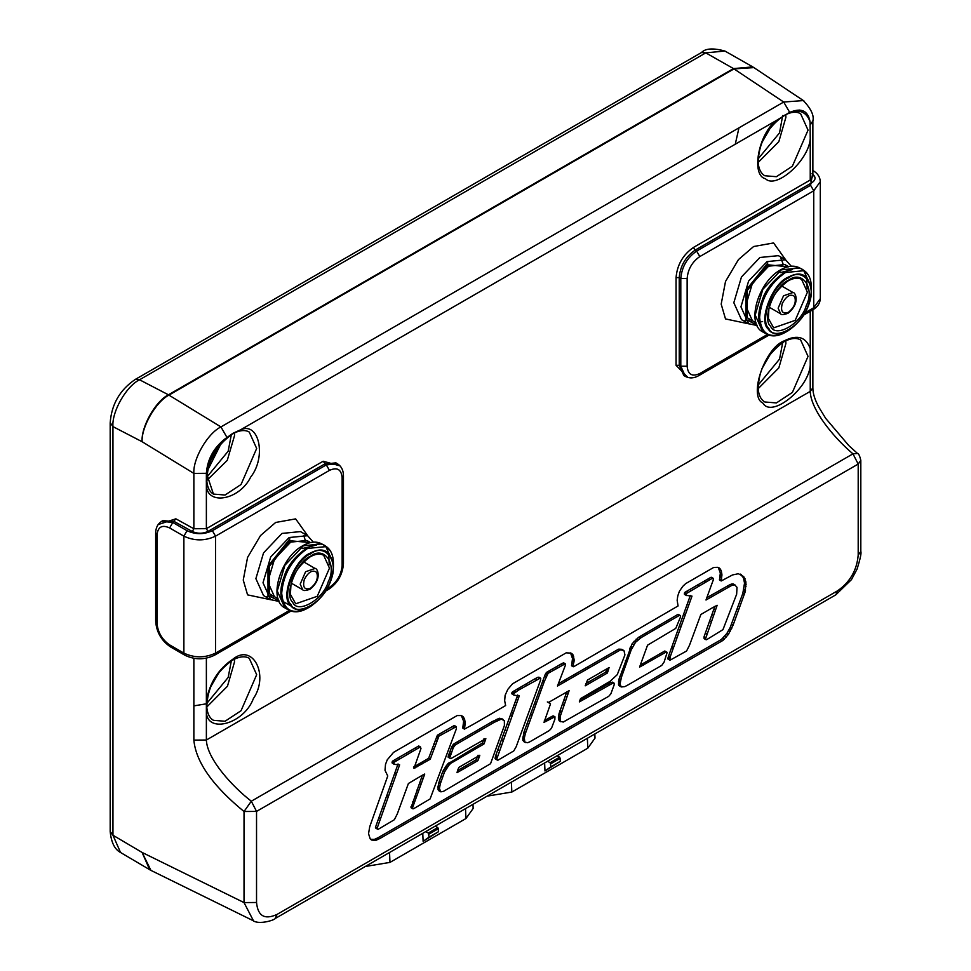 <?xml version="1.0" encoding="UTF-8"?>
<svg xmlns="http://www.w3.org/2000/svg" width="971" height="971" viewBox="0 0 971 971"><rect width="100%" height="100%" fill="white"/><g stroke="black" fill="none" stroke-linecap="round" stroke-linejoin="round"><path stroke-width="1.46" d="M789.666 112.333L776.606 120.343C758.667 133.1 750.583 175.545 765.476 178.713C775.987 189.6 808.527 160.701 810.239 138.962L810.081 121.885C807.192 113.437 801.415 109.905 792.737 111.289L789.666 112.333L783.694 102.028L220.939 426.924C207.709 433.272 192.828 458.822 193.86 473.399L206.374 473.314C207.393 459.441 213.571 447.995 224.908 438.965C214.712 449.088 208.534 460.897 206.374 474.406L206.374 484.238C205.901 506.025 239.145 500.672 250.676 477.113C266.697 456.88 259.172 421.353 240.638 429.765L232.894 433.321L224.908 438.965M812.861 120.889L810.542 124.494M792.737 111.289L792.737 111.289C802.459 108.109 808.248 111.641 810.081 121.885M810.239 365.193L810.239 348.638C805.966 336.888 797.312 334.279 784.301 340.821C765.063 347.436 748.143 396.617 762.903 403.062C771.447 418.525 808.867 388.594 810.239 365.193L810.239 391.386C810.773 410.296 834.854 438.637 852.975 453.845L858.194 464.053L860.816 460.4L860.816 551.479L858.194 555.133C856.883 570.22 850.038 582.09 837.645 590.756L277.087 914.391C264.695 920.047 257.837 916.078 256.538 902.496L256.538 811.416L251.319 801.209L244.024 811.501L244.024 902.581L256.538 902.496M206.374 700.637L206.374 710.469C205.367 734.428 243.745 724.694 253.407 698.55C269.465 675.003 252.763 642.851 232.943 659.151C218.621 668.74 209.772 682.564 206.374 700.637L206.374 658.156M289.419 610.456L215.526 653.119C204.978 658.047 194.431 658.047 183.883 653.119L169.634 644.902C161.999 639.561 157.775 632.255 156.974 622.969L156.974 535.252C157.775 526.901 161.999 524.461 169.634 527.945L172.802 522.459L161.611 521.354L162.885 520.614L174.331 521.573L192.307 531.501C197.574 533.868 202.781 533.832 207.952 531.404L324.727 463.98L335.917 462.876L337.495 463.786L326.305 464.903L329.472 470.377C337.107 466.905 341.331 469.333 342.132 477.696L342.132 565.401C341.331 574.686 337.107 581.993 329.472 587.334L326.996 588.766M150.299 870.04L120.538 852.489L112.952 835.23L112.952 426.609C111.653 411.874 126.291 386.118 139.545 379.782L705.771 52.871L724.9 51.026L752.804 66.902L733.433 68.601L168.42 394.809C155.421 401.302 140.953 427.082 142.106 441.72L193.86 473.399L193.86 528.746L175.872 518.817L158.637 524.413M149.692 869.7L150.918 870.368L142.106 852.453L149.68 869.713M753.387 67.266L803.381 100.571L783.694 102.028L733.991 68.892L753.933 67.606M135.139 379.515L701.487 52.531L705.771 52.871L733.481 68.577M110.184 422.701L112.952 426.609L142.106 441.72C141.22 427.228 155.979 401.618 168.954 395.112L733.955 68.917M804.024 101.033L803.381 100.571M193.86 658.302L193.86 740.108L206.374 740.023L810.239 391.386L812.861 387.757C812.8 393.473 814.972 400.234 819.354 408.026L825.69 418.392L848.848 445.616L857.49 453.445L852.975 453.845L251.319 801.209C232.312 786.522 207.029 758.873 206.374 740.023L206.374 710.469M120.538 852.489C114.699 849.455 111.252 842.476 110.184 831.528L112.952 835.23L142.106 852.453L244.024 902.581L253.467 920.799M722.946 640.423L721.356 639.501L378.156 837.682L374.296 839.442L370.437 839.284L372.014 840.194L370.206 838.895L368.543 833.725L369.708 826.77L387.745 775.999L385.002 770.282L385.511 764.371L387.235 759.844L393.534 752.379L457.171 715.554L461.104 715.554L463.191 716.768L464.563 718.989L465.23 723.007L464.454 729.124L473.18 724.378L505.648 705.541L504.665 700.819L505.114 695.309L507.821 689.349L512.554 683.79L566.19 652.84L570.936 653.107L573.024 654.855L574.092 659.455L573.072 666.13L573.679 666.713L678.061 605.953L677.151 600.248L677.794 595.866L679.433 591.193L682.844 586.302L685.599 583.668L713.734 567.428L717.775 567.319L719.899 568.52L721.295 570.766L721.938 574.868L721.21 580.974L732.498 574.953L738.361 573.727L743.75 576.64L745.922 582.066L745.218 591.703L733.141 625.021L728.396 634.439L722.946 640.423L379.734 838.604L375.207 840.485L371.408 839.903M570.936 653.107L572.137 653.811L570.547 652.9L572.502 658.544L571.591 665.803L573.679 666.713M718.953 567.792L719.899 568.52L718.309 567.598L720.336 573.024L719.475 579.93L721.21 580.974L719.62 580.051M741.541 574.747L740.424 574.128L743.446 577.806L744.526 583.11L742.815 593.415L730.156 627.569L726.818 633.517L721.356 639.501M461.104 715.554L462.208 716.015M607.288 673.073L585.197 685.817L587.504 680.052L609.108 667.538L607.288 673.073L605.698 672.15L585.986 683.535M608.635 669.687L607.057 668.776L605.698 672.15M477.938 760.609L457.001 772.698L457.681 770.246L458.87 767.369L479.808 755.256L477.938 760.609L476.348 759.698L457.572 770.573M479.261 757.028L477.683 756.106L476.348 759.698M438.965 736.115L430.214 759.237L413.962 768.304L420.989 748.495L420.334 746.93L393.995 762.284L394.068 764.335L399.627 764.857L377.039 828.494L378.071 829.38L394.347 819.718L397.297 813.916L408.403 783.5L422.385 775.21L411.073 807.581L413.136 808.831L414.095 808.442L430.092 798.939L456.419 728.687L456.297 726.66L438.965 736.115L437.387 735.205L428.624 758.327L414.617 766.41M430.214 759.237L428.624 758.327M454.707 725.75L456.297 726.66L453.979 725.689L437.387 735.205M422.385 775.21L424.752 774.021L412.602 807.556L413.136 808.831M398.037 763.946L375.534 827.158L377.549 829.185M392.466 763.109L394.056 764.323M418.974 746.141L420.552 747.051L418.598 746.044L392.879 760.924L392.078 762.878L393.874 763.922L392.284 763.012M711.804 583.935L713.26 580.088L713.163 578.352L712.35 578.303L686.133 593.682L686.23 595.393L691.995 596.121L670.136 657.003L669.869 660.28L686.582 651.007L689.507 645.217L700.856 614.497L712.144 607.931L717.144 605.285L705.492 638.991L706.5 639.768L722.97 629.621L736.649 594.228L737.013 587.334L734.695 584.821L731.867 585.355L705.99 600.017L711.804 583.935M734.513 584.894L733.117 583.899L730.289 584.445L706.815 597.723M735.12 585.028L733.117 583.899L735.12 585.028M714.838 606.39L704.121 636.551L703.902 638.081L705.929 639.658L704.351 638.736M691.922 596.412L690.332 595.49L668.546 656.093L667.769 658.641L668.691 659.479M713.163 578.352L710.76 577.381L684.956 592.298L684.397 594.179L686.752 595.599M620.117 650.097L557.463 686.06L565.498 664.953L565.256 663.763L548.081 673.34L544.355 681.375L525.299 733.748L524.352 737.96L524.765 742.038L527.593 742.754L529.85 741.795L549.392 730.52L551.528 728.189L554.902 719.256L554.854 716.792L544.003 722.375L550.521 703.878L548.409 702.506L569.127 690.66L560.158 716.586L560.413 721.356L563.277 722.048L608.732 696.304L610.868 693.804L614.23 684.689L613.89 683.026L612.713 683.22L579.335 701.912L580.512 698.647L610.128 681.29L617.253 674.675L624.936 654.903L624.001 650.691L618.539 649.174L558.713 683.535M624.001 650.691L621.367 649.259L618.539 649.174M614.315 683.766L612.313 682.115L612.737 682.856L611.123 682.31L580.075 699.788M566.809 691.85L558.968 713.855L558.543 719.802L560.91 721.793L559.332 720.87M555.121 717.023L552.268 716.21L544.355 720.616L545.933 721.538M565.547 664.2L563.678 662.853L562.197 663.387L546.782 672.235L545.277 674.262L523.721 732.826L522.811 740.363L525.457 742.56L523.867 741.638M485.609 739.526L483.959 743.98L482.381 743.07L447.716 763.934L442.861 771.241L439.438 780.745L437.812 787.627L438.807 790.722L440.895 791.838L443.577 791.304L490.537 763.716L504.422 725.434L504.35 720.603L501.254 719.147L494.069 722.412L455.496 744.793L453.36 747.524L449.67 758.035L450.872 758.618L485.84 738.628L485.609 739.526L484.019 738.615M448.493 757.429L450.071 758.339L448.08 757.113L448.359 755.778L451.782 746.614L453.906 743.883L492.479 721.502L499.664 718.237L503.172 719.499L501.594 718.589M483.959 743.98L450.641 763.412L448.711 765.5L444.451 772.151L440.349 783.731L439.39 788.537L440.895 791.838M444.451 772.151L442.861 771.241M450.641 763.412L449.063 762.502M485.294 740.388L483.716 739.477L482.381 743.07M666.373 651.905L639.573 667.113L647.548 645.181L675.767 628.383L680.586 616.803L680.149 615.456L678.049 614.34L638.457 637.377L632.097 643.834L618.745 680.137L618.661 685.077L621.282 686.958L624.814 686.631L628.625 684.604L661.773 665.378L664.103 662.064L667.15 652.451L664.795 650.995L640.302 665.074M667.016 652.269L664.795 650.995M679.627 615.25L641.261 637.534L635.507 642.304L631.211 649.854L621.452 677.175L620.032 683.997L621.282 686.958L619.692 686.048M680.562 615.942L678.049 614.34M516.438 746.019L540.604 679.979L540.41 678.061L518.696 690.005L513.404 693.852L514.108 695.175L519.291 695.904L496.642 759.334L497.795 760.281L513.78 750.935L516.511 746.104M517.701 694.993L495.72 755.559L495.101 758.691L497.188 759.99M540.823 678.717L538.82 677.139L539.245 677.794L537.74 677.321L535.167 678.668L512.47 691.886L511.96 693.889L513.89 695.09L512.312 694.18M461.371 715.639L463.616 721.198L462.779 728.007L464.454 729.124M472.974 804.328L473.156 808.467L465.946 818.541L389.978 862.394L365.29 866.496M425.65 831.649L428.32 833.033L429.109 837.099L423.125 841.335L422.773 833.312M423.125 841.335L438.613 831.625L437.812 827.547L435.142 826.175M429.109 837.099L438.613 831.625M594.822 733.979L595.017 738.118L587.807 748.18L511.838 792.045L487.151 796.147M547.498 761.3L550.169 762.672L550.97 766.75L544.986 770.986L544.622 762.963M544.986 770.986L560.473 761.264L559.672 757.198L557.002 755.814M550.97 766.75L560.473 761.264M210.44 687.274L219.143 672.199M231.341 660.863L228.173 677.43L206.714 703.514M206.034 703.866L193.86 705.881M210.44 461.043L219.143 445.968M231.341 434.632L228.173 451.199L206.714 477.271M761.81 142.713L770.513 127.638M782.675 115.537L779.543 132.869L758.084 158.941M735.253 144.206L738.98 127.844M761.81 368.944L770.513 353.869M782.711 342.532L779.543 359.1L758.084 385.184M758.133 388.691L778.827 367.9L785.891 343.564L785.77 340.821M800.626 339.959L808.042 356.357L792.409 392.393L776.412 402.929L764.82 401.982C761.155 399.918 758.958 395.767 758.205 389.541C758.363 369.89 766.908 353.99 783.84 341.841C790.758 338.09 796.354 337.471 800.626 339.959M206.762 707.022L227.457 686.23L234.521 661.894L234.399 659.151M249.256 658.289L256.672 674.687L241.051 710.723L225.041 721.259L213.45 720.312C209.797 718.249 207.588 714.098 206.835 707.871C206.993 688.221 215.55 672.32 232.47 660.171C239.388 656.42 244.983 655.801 249.256 658.289M206.216 481.033L227.263 460.339L234.521 435.663L234.399 432.908M213.45 494.081C209.797 492.006 207.588 487.855 206.835 481.628C206.993 461.978 215.55 446.09 232.47 433.94C239.388 430.189 244.983 429.558 249.256 432.059L256.672 448.456L241.051 484.493L225.041 495.028L213.45 494.081L206.35 472.877L222.432 440.858M758.133 162.46L778.827 141.669L785.891 117.333L785.77 114.59M800.626 113.728L808.042 130.126L792.409 166.162L776.412 176.698L764.82 175.751C761.155 173.675 758.958 169.537 758.205 163.298C758.363 143.647 766.908 127.759 783.84 115.61C790.758 111.859 796.354 111.228 800.626 113.728M810.239 138.962L810.239 180.023L693.464 247.435C682.965 254.778 677.163 264.828 676.059 277.597L676.059 365.302L687.941 377.513M803.345 100.559C811.125 108.849 814.293 115.67 812.861 120.999L812.861 176.37L810.239 180.023L811.817 182.766C816.041 179.781 816.089 176.771 811.999 173.736M810.239 311.278L810.239 348.638M339.777 465.789L323.149 461.237L206.374 528.661L206.374 484.238M240.638 429.765L776.606 120.343M168.42 394.809L220.939 426.924L226.923 437.338M206.374 474.406L206.374 473.314M207.952 531.404L206.374 528.661L193.86 528.746L192.307 531.501M323.683 555.339L329.472 568.144L317.262 596.303L295.706 603.792L290.414 594.361L290.948 584.967C292.902 574.286 299.335 564.891 310.247 556.784C315.696 553.81 320.175 553.324 323.683 555.339M303.668 561.881L315.053 568.448L305.574 571.749L300.197 584.129L302.746 589.773L291.361 583.195M781.606 285.947L792.991 292.514L783.512 295.815L778.135 308.195L780.684 313.839L769.299 307.261M801.621 279.405L807.411 292.21L795.2 320.369L773.644 327.858L768.352 318.427L768.886 309.033C770.84 298.352 777.273 288.957 788.185 280.85C793.635 277.876 798.113 277.39 801.621 279.405M788.416 312.31C782.432 314.288 780.368 311.363 782.25 303.535C786.364 295.912 790.479 293.545 794.594 296.422C796.463 302.066 794.412 307.37 788.416 312.31M310.489 588.244C304.493 590.222 302.442 587.297 304.311 579.469C308.426 571.858 312.541 569.479 316.655 572.356C318.524 578 316.473 583.304 310.489 588.244M310.489 556.262C296.75 561.347 283.666 595.077 292.672 602.19C297.393 614.619 323.574 599.495 328.295 581.617C337.301 564.115 324.217 545.484 310.489 556.262M310.489 553.907C325.576 542.049 339.971 562.525 330.067 581.775C324.872 601.437 296.094 618.054 290.899 604.387C280.995 596.582 295.39 559.478 310.489 553.907M310.247 553.13C294.783 558.847 280.036 596.862 290.183 604.86C293.825 610.638 300.512 611.232 310.247 606.657C325.285 595.502 333.017 582.127 333.429 566.506C331.026 550.703 323.294 546.248 310.247 553.13M333.429 563.386L333.429 566.506C332.07 583.595 324.338 596.971 310.247 606.657L307.552 608.21C291.943 615.323 283.314 610.346 281.675 593.269C283.314 574.298 291.943 559.357 307.552 548.445L325.855 546.637L333.429 563.386C333.356 555.06 330.698 549.27 325.455 546.03C315.041 537.181 289.346 558.119 284.382 575.985C278.568 590.793 279.939 602.117 288.508 609.982L295.075 611.718M306.994 608.162L308.802 607.045M333.041 565.061L333.089 562.16M330.225 550.836L325.443 546.018L321.826 543.93L303.365 545.763L284.904 565.256L277.245 590.987L284.891 607.895M328.708 554.028L329.254 564.867M788.416 280.328C774.688 285.413 761.604 319.143 770.598 326.256C775.331 338.685 801.512 323.561 806.233 305.683C815.239 288.181 802.155 269.55 788.416 280.328M788.416 277.973C803.515 266.115 817.91 286.591 808.006 305.841C802.811 325.503 774.033 342.12 768.826 328.453C758.934 320.648 773.329 283.544 788.416 277.973M788.185 277.196C772.722 282.913 757.975 320.928 768.11 328.926C771.763 334.704 778.451 335.298 788.185 330.723C803.223 319.568 810.943 306.193 811.368 290.572C808.964 274.769 801.233 270.314 788.185 277.196M811.368 287.452L811.368 290.572C809.996 307.661 802.277 321.037 788.185 330.723L785.49 332.276C769.882 339.389 761.252 334.412 759.601 317.335C761.252 298.364 769.882 283.423 785.49 272.511L803.782 270.703L811.368 287.452C811.283 279.126 808.625 273.337 803.393 270.096L799.764 267.996L781.303 269.829L762.83 289.322L755.183 315.053L762.83 331.961C745.704 323.744 758.46 281.384 780.745 269.768C788.003 265.678 794.339 265.083 799.764 267.996M784.932 332.228L786.741 331.111M810.979 289.127L811.028 286.227M808.163 274.902L803.381 270.084C792.979 261.248 767.284 282.185 762.308 300.051C756.506 314.847 757.878 326.183 766.447 334.048M806.646 278.094L807.192 288.933M756.021 322.858L752.416 320.77L745.692 305.914L752.416 283.301L768.644 266.175L784.859 264.561L788.476 266.649M791.292 266.224L785.515 259.779L767.054 261.6L748.592 281.092L740.946 306.836L748.592 323.731L757.064 325.516M756.785 324.897L745.922 319.495L745.922 290.256L767.843 262.971M788.537 266.831L767.843 264.804L747.294 290.378L747.294 317.784L755.923 322.797M748.592 323.731L741.468 319.629L733.821 302.721L741.468 276.978L759.929 257.485L778.402 255.664L785.515 259.779M752.525 320.831L750.85 321.158M313.354 542.158L307.589 535.713L289.115 537.533L270.654 557.026L263.007 582.77L270.654 599.665L279.126 601.45M279.005 600.831L267.984 595.429L267.984 566.19L289.904 538.905M310.489 542.595L289.904 540.738L269.355 566.311L269.355 593.718L277.985 598.731M270.654 599.665L263.529 595.563L255.883 578.655L263.529 552.912L282.003 533.419L300.464 531.598L307.589 535.713M274.587 596.764L272.912 597.092M278.082 598.791L274.477 596.704L267.753 581.847L274.477 559.235L290.705 542.109L306.933 540.495L310.538 542.583M314.264 544.852L316.267 545.156M291.154 606.074L281.906 600.879M293.412 608.004L294.626 607.81M307.746 535.798L295.645 518.878L275.667 522.459L260.544 535.519L247.569 557.415L243.248 580.075L247.569 594.871L270.824 599.762M169.634 527.945L183.883 536.162L183.883 653.119L184.806 655.17C194.734 659.989 204.675 659.989 214.603 655.17L215.526 653.119L215.526 536.162L329.472 470.377M785.685 259.864L773.584 242.944L753.605 246.525L738.47 259.585L725.507 281.481L721.186 304.141L725.507 318.937L748.75 323.829M767.357 334.522L699.8 373.532C692.165 377.003 687.941 374.575 687.14 366.225L687.14 278.507C687.941 269.222 692.165 261.915 699.8 256.575L813.747 190.789L813.747 307.746L804.935 312.832M323.149 461.237L326.305 464.903L212.37 530.688C203.922 534.633 195.487 534.633 187.039 530.688L172.802 522.459L175.872 518.817M193.86 740.108C196.433 768.449 223.706 794.873 244.024 811.501L256.538 811.416L858.194 464.053L858.194 555.133M687.14 366.225L680.805 366.225L685.441 376.469L683.863 375.559L679.227 365.302L676.059 365.302M699.8 256.575L696.632 251.088C687.092 257.764 681.812 266.904 680.805 278.507L680.805 366.225L679.227 365.302L679.227 277.597L676.059 277.597M687.14 278.507L680.805 278.507L679.227 277.597C680.234 265.993 685.502 256.854 695.054 250.178L693.464 247.435M812.812 170.471C817.558 173.19 820.058 176.928 820.301 181.65L813.747 190.789L810.579 185.303L696.632 251.088L695.054 250.178L811.817 182.766M342.132 477.696L343.443 475.863C343.455 470.389 341.476 466.371 337.495 463.786M342.132 565.401L343.443 563.581L343.443 475.863M329.472 587.334L328.55 589.385C337.69 583.195 342.654 574.589 343.443 563.581M169.634 644.902L170.556 646.941L184.806 655.17M156.974 622.969L155.663 621.137C156.465 632.145 161.429 640.751 170.556 646.941M156.974 535.252L155.663 533.419L155.663 621.137M212.37 530.688L215.526 536.162C204.978 541.09 194.431 541.09 183.883 536.162L187.039 530.688M812.861 172.304L810.579 185.303M813.747 307.746L812.812 309.798C817.558 307.067 820.058 303.34 820.301 298.607L813.747 307.746M699.8 373.532L698.865 375.583L768.898 335.153M110.184 422.907C111.495 404.349 119.87 389.857 135.272 379.43L139.545 379.782L168.99 395.088M808.564 116.241L799.182 109.99M110.184 831.528L110.184 422.87M275.145 918.542L277.087 914.391M150.93 870.38L252.848 920.52C258.759 925.072 274.453 920.18 275.206 918.505L835.788 594.859L837.645 590.756M607.603 672.357L606.025 671.447M608.028 671.325L606.45 670.403M479.577 756.154L477.999 755.244M459.514 771.29L457.924 770.367M462.718 769.457L461.14 768.547M467.427 766.726L465.849 765.816M478.897 758.023L477.307 757.113M415.054 767.952L413.476 767.041M416.923 766.908L415.345 765.998M422.033 763.971L420.443 763.06M433.976 748.835L432.398 747.913M435.469 744.757L433.879 743.847M436.816 741.14L435.239 740.23M437.982 738.094L436.404 737.171M438.358 737.268L436.768 736.358M447.267 731.272L445.689 730.35M453.797 727.473L452.219 726.563M412.663 808.503L411.073 807.581M412.554 808.078L410.976 807.168M412.541 807.896L410.964 806.986M412.602 807.556L411.024 806.646M414.338 802.689L412.76 801.779M416.316 797.203L414.726 796.293M418.659 790.758L417.069 789.848M421.001 784.337L419.411 783.427M422.968 778.912L421.39 778.002M377.173 828.906L375.595 827.984M377.076 828.712L375.486 827.79M377.039 828.494L375.461 827.571M377.112 828.069L375.534 827.158M380.353 818.905L378.763 817.995M383.994 808.612L382.416 807.702M388.339 796.438L386.761 795.528M392.672 784.325L391.095 783.415M396.326 774.105L394.748 773.195M393.619 763.352L392.041 762.441M393.74 762.781L392.15 761.871M393.995 762.284L392.405 761.373M394.457 761.834L392.879 760.924M396.471 760.609L394.894 759.686M399.809 758.63L398.231 757.72M407.262 754.321L405.684 753.411M412.226 751.481L410.636 750.559M416.425 749.078L414.835 748.168M420.176 746.954L418.598 746.044M719.074 592.528L717.484 591.618M728.736 587.018L727.145 586.108M731.867 585.355L730.289 584.445M733.53 584.748L731.952 583.838M705.711 637.462L704.121 636.551M706.827 634.039L705.249 633.128M711.209 621.841L709.631 620.918M713.491 615.493L711.913 614.57M715.421 610.116L713.831 609.205M669.529 659.964L667.951 659.042M669.347 659.552L667.769 658.641M669.407 659.188L667.83 658.265M669.492 658.993L667.914 658.083M669.747 658.241L668.157 657.331M669.869 657.816L668.291 656.906M670.136 657.003L668.546 656.093M673.279 648.227L671.689 647.317M676.86 638.263L675.27 637.352M681.047 626.623L679.469 625.712M685.223 615.044L683.645 614.121M688.755 605.224L687.165 604.314M685.975 595.089L684.397 594.179M685.866 594.677L684.288 593.767M686.133 593.682L684.543 592.759M686.533 593.208L684.956 592.298M688.221 592.164L686.643 591.254M691.231 590.38L689.641 589.47M699.399 585.659L697.821 584.748M706.002 581.872L704.412 580.949M709.777 579.723L708.187 578.813M712.35 578.303L710.76 577.381M712.811 578.17L711.233 577.247M566.093 681.144L564.515 680.234M576.058 675.452L574.48 674.529M588.766 668.145L587.176 667.235M621.246 650.06L619.668 649.138M584.044 699.363L582.466 698.452M589.47 696.316L587.88 695.394M596.449 692.347L594.859 691.437M609.788 684.761L608.198 683.839M612.713 683.22L611.123 682.31M560.133 720.713L558.543 719.802M559.976 719.705L558.398 718.783M559.976 718.224L558.386 717.314M560.158 716.586L558.58 715.676M560.558 714.765L558.968 713.855M561.141 712.775L559.563 711.864M561.614 711.427L560.024 710.517M564.054 704.667L562.476 703.757M565.498 700.734L563.908 699.812M566.882 696.923L565.304 696.013M568.059 693.695L566.481 692.784M548.931 702.87L547.341 701.948M549.283 702.968L547.693 702.045M549.622 703.065L548.045 702.154M548.093 720.361L546.515 719.45M550.775 718.843L549.198 717.933M552.778 717.703L551.2 716.78M553.858 717.12L552.268 716.21M554.514 716.829L552.924 715.918M524.401 741.274L522.811 740.363M524.243 739.817L522.665 738.895M524.352 737.96L522.774 737.05M525.299 733.748L523.721 732.826M525.76 732.401L524.182 731.491M528.661 724.366L527.083 723.456M532.047 715.057L530.457 714.146M535.943 704.339L534.353 703.429M541.575 688.912L539.985 688.002M544.355 681.375L542.777 680.465M546.103 676.787L544.525 675.877M546.867 675.173L545.277 674.262M547.219 674.566L545.641 673.656M547.583 674.008L545.993 673.085M547.899 673.546L546.309 672.636M548.081 673.34L546.503 672.43M548.36 673.146L546.782 672.235M550.751 671.75L549.173 670.84M553.494 670.16L551.904 669.25M556.674 668.327L555.084 667.417M561.845 665.366L560.255 664.455M563.775 664.298L562.197 663.387M564.831 663.788L563.241 662.877M449.67 758.035L448.08 757.113M449.707 757.768L448.129 756.858M449.779 757.647L448.189 756.737M449.84 757.477L448.25 756.555M449.889 757.077L448.311 756.166M449.937 756.688L448.359 755.778M449.998 756.506L448.408 755.596M450.059 756.397L448.481 755.474M450.168 756.215L448.578 755.292M450.593 755.05L449.015 754.127M451.09 753.69L449.5 752.78M451.636 752.124L450.059 751.202M452.68 749.187L451.102 748.265M453.36 747.524L451.782 746.614M453.967 746.42L452.377 745.51M454.659 745.51L453.069 744.587M455.496 744.793L453.906 743.883M458.276 743.106L456.698 742.196M463.264 740.181L461.674 739.271M476.7 732.413L475.122 731.503M494.069 722.412L492.479 721.502M498.778 719.912L497.201 719.001M501.254 719.147L499.664 718.237M439.936 791.11L438.346 790.2M439.572 790.382L437.994 789.472M439.39 788.537L437.812 787.627M439.572 787.093L437.994 786.17M440.349 783.731L438.771 782.808M441.028 781.655L439.438 780.745M442.509 777.504L440.931 776.594M445.398 770.306L443.82 769.396M446.223 768.838L444.645 767.927M446.963 767.697L445.386 766.787M447.437 767.054L445.859 766.143M448.711 765.5L447.133 764.59M449.306 764.845L447.716 763.934M484.93 741.395L483.34 740.485M643.555 665.038L641.977 664.128M647.888 662.574L646.298 661.664M653.01 659.625L651.432 658.714M620.59 686.473L619 685.562M620.238 685.987L618.661 685.077M620.081 685.271L618.503 684.361M620.032 683.997L618.454 683.074M620.105 682.504L618.527 681.593M620.335 681.047L618.745 680.137M620.76 679.372L619.17 678.462M621.452 677.175L619.874 676.253M623.127 672.333L621.549 671.422M626.914 661.773L625.336 660.85M631.211 649.854L629.633 648.944M631.453 649.429L629.863 648.519M631.514 649.332L629.936 648.422M631.599 649.126L630.021 648.215M631.611 649.053L630.021 648.13M631.623 648.919L630.045 648.009M631.805 648.47L630.215 647.56M632.024 647.924L630.446 647.014M632.291 647.317L630.713 646.395M633.675 644.756L632.097 643.834M635.507 642.304L633.929 641.382M637.68 640.095L636.09 639.185M640.047 638.287L638.457 637.377M641.261 637.534L639.683 636.624M646.795 634.294L645.217 633.383M653.289 630.507L651.711 629.596M660.681 626.222L659.091 625.312M496.679 759.601L495.101 758.691M496.642 759.334L495.052 758.424M496.691 758.812L495.113 757.89M496.921 757.768L495.344 756.846M497.006 757.574L495.416 756.664M497.079 757.429L495.489 756.506M497.188 757.125L495.598 756.215M497.201 757.028L495.611 756.118M497.298 756.482L495.72 755.559M499.325 750.741L497.747 749.83M501.327 745.133L499.749 744.223M503.087 740.388L501.509 739.465M504.714 736.006L503.136 735.096M506.546 731.017L504.969 730.107M508.877 724.597L507.299 723.674M512.154 715.518L510.564 714.607M513.113 712.872L511.523 711.961M515.625 705.99L514.047 705.08M516.766 702.895L515.176 701.984M517.749 700.212L516.171 699.29M518.575 697.931L516.985 697.008M513.368 694.374L511.79 693.464M513.404 693.852L511.826 692.942M513.635 693.27L512.057 692.347M514.047 692.796L512.47 691.886M515.71 691.765L514.132 690.854M518.696 690.005L517.106 689.082M526.78 685.32L525.19 684.409M536.757 679.579L535.167 678.668M539.33 678.244L537.74 677.321M465.182 723.796L463.604 722.873M465.23 723.007L463.64 722.084M465.194 722.108L463.616 721.198M464.563 718.989L462.985 718.079M463.191 716.768L461.601 715.858M374.393 840.558L372.803 839.648M375.207 840.485L373.617 839.575M375.886 840.352L374.296 839.442M376.614 840.109L375.037 839.187M377.634 839.672L376.056 838.762M379.734 838.604L378.156 837.682M414.314 818.674L412.724 817.764M463.167 790.491L461.589 789.581M551.2 739.635L549.622 738.725M724.269 639.209L722.691 638.287M726.405 637.012L724.827 636.09M728.396 634.439L726.818 633.517M730.192 631.563L728.614 630.652M731.733 628.48L730.156 627.569M733.141 625.021L731.564 624.11M738.725 609.824L737.147 608.914M744.393 594.325L742.815 593.415M745.218 591.703L743.628 590.793M745.546 590.198L743.956 589.288M746.068 586.253L744.49 585.343M746.141 584.809L744.551 583.887M746.116 584.032L744.526 583.11M745.922 582.066L744.344 581.156M745.789 581.216L744.211 580.294M745.036 578.728L743.446 577.806M743.75 576.64L742.172 575.718M721.016 580.549L719.438 579.638M721.113 579.918L719.523 579.007M721.453 578.194L719.875 577.272M721.756 576.628L720.179 575.718M721.902 575.669L720.312 574.759M721.938 574.868L720.361 573.958M721.914 573.946L720.336 573.024M721.295 570.766L719.705 569.856M573.072 666.13L571.482 665.22M573.582 663.763L572.004 662.841M573.946 662.161L572.356 661.239M574.092 661.275L572.502 660.365M574.128 660.523L572.55 659.6M574.092 659.455L572.502 658.544M573.703 656.772L572.125 655.862M573.388 655.656L571.798 654.745M573.024 654.855L571.434 653.932M464.356 728.918L462.779 728.007M464.369 728.481L462.791 727.558M464.49 727.716L462.9 726.793M464.769 726.259L463.179 725.349M465.048 724.742L463.47 723.832M389.978 862.394L389.541 852.502M465.946 818.541L465.497 808.649M428.976 834.101L438.479 828.627M428.32 833.033L437.812 827.547M511.838 792.045L511.389 782.141M587.807 748.18L587.358 738.288M550.836 763.752L560.328 758.266M550.169 762.672L559.672 757.198M812.861 387.732L812.861 309.773M780.684 313.839C781.109 314.968 783.536 314.798 787.954 313.342C801.063 302.709 794.982 291.737 792.991 292.514M302.746 589.773C303.17 590.902 305.598 590.732 310.016 589.276C323.125 578.643 317.044 567.671 315.053 568.448M307.552 608.21L307.552 608.21C300.294 612.313 293.958 612.895 288.521 609.982L284.904 607.895C267.765 599.677 280.522 557.33 302.806 545.702C310.065 541.612 316.4 541.017 321.826 543.93M785.49 332.276L785.49 332.276C778.232 336.379 771.884 336.961 766.459 334.048L762.83 331.961M780.271 272.62L792.166 269.671M759.965 322.069L762.623 321.498M789.763 270.46L789.302 269.453M311.825 546.394L311.363 545.386M302.333 548.554L314.228 545.605M267.013 596.497L272.778 595.502M305.04 539.633L303.838 535.689M744.951 320.564L749.284 320.017M782.966 263.699L780.951 258.201M214.603 655.17L290.96 611.087M325.625 591.072L328.55 589.385M161.611 521.354C157.642 523.927 155.651 527.945 155.663 533.419M803.563 315.138L812.812 309.798M685.441 376.469C689.653 378.617 694.131 378.326 698.865 375.583M820.301 298.607L820.301 181.65M724.924 51.05C713.212 47.858 705.419 48.344 701.511 52.519M857.514 453.457C858.667 453.554 859.772 455.872 860.816 460.4M835.764 594.871L851.458 579.638L857.138 568.957C860.318 558.628 861.544 552.79 860.816 551.443M456.212 726.599L454.634 725.689M412.857 808.807L411.267 807.896M377.416 829.113L375.838 828.202M393.753 763.898L392.163 762.988M420.455 746.978L418.877 746.056M705.783 639.598L704.193 638.687M686.339 595.454L684.749 594.543M713.054 578.218L711.476 577.308M623.637 650.424L622.059 649.502M614.036 683.074L612.446 682.164M560.85 721.756L559.26 720.834M550.023 703.247L548.445 702.336M554.951 716.829L553.373 715.918M525.299 742.475L523.709 741.565M565.292 663.788L563.702 662.865M440.518 791.717L438.941 790.807M666.871 652.16L665.281 651.238M680.234 615.505L678.656 614.582M496.958 759.868L495.38 758.958M513.829 695.054L512.239 694.144M540.544 678.11L538.966 677.2M721.137 580.949L719.56 580.027M573.242 666.761L571.652 665.839M464.478 729.148L462.9 728.238"/></g></svg>
